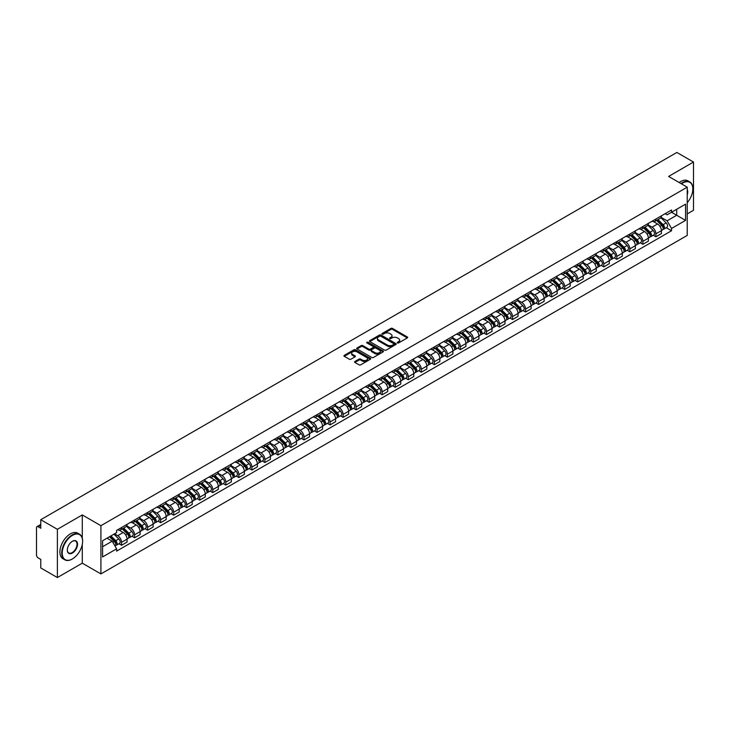 <?xml version="1.0" encoding="UTF-8"?>
<svg xmlns="http://www.w3.org/2000/svg" width="730" height="730" viewBox="0 0 730 730"><rect width="100%" height="100%" fill="white"/><g stroke="black" fill="none" stroke-linecap="round" stroke-linejoin="round"><path stroke-width="1.09" d="M397.439 342.945A0.812 0.465 0 0 0 398.589 342.945L407.303 337.917A1.159 0.666 0 0 0 407.641 337.442A1.159 0.666 0 0 0 407.303 336.968L392.539 328.445A1.159 0.666 0 0 0 390.897 328.445L382.182 333.473A0.812 0.465 0 0 0 383.332 334.139L384.464 333.491A3.714 2.144 0 0 1 389.71 333.491L390.942 334.203A3.714 2.144 0 0 1 392.028 335.718A3.714 2.144 0 0 1 390.942 337.233L389.811 337.88A0.812 0.465 0 0 0 390.961 338.547L392.092 337.89A3.714 2.144 0 0 1 397.339 337.89L398.571 338.601A3.714 2.144 0 0 1 399.657 340.116A3.714 2.144 0 0 1 398.571 341.631L397.439 342.288A0.812 0.465 0 0 0 397.439 342.945L397.439 342.288M354.899 361.496A1.159 0.666 0 0 0 354.561 361.971A1.159 0.666 0 0 0 354.899 362.445L359.041 364.836A1.159 0.666 0 0 0 360.684 364.836L370.356 359.242A1.159 0.666 0 0 0 370.694 358.768A1.159 0.666 0 0 0 370.356 358.302L355.592 349.779A1.159 0.666 0 0 0 353.959 349.779L344.277 355.364A1.159 0.666 0 0 0 343.94 355.838A1.159 0.666 0 0 0 344.277 356.313L349.278 359.196A1.159 0.666 0 0 0 350.92 359.196L355.063 356.806A1.159 0.666 0 0 0 355.401 356.331A1.159 0.666 0 0 0 355.063 355.857L352.581 354.424A3.103 1.788 0 0 1 351.677 353.165A3.103 1.788 0 0 1 353.585 351.504A3.103 1.788 0 0 1 356.97 351.897L366.688 357.508A3.103 1.788 0 0 1 367.591 358.768A3.103 1.788 0 0 1 365.684 360.428A3.103 1.788 0 0 1 362.299 360.036L360.684 359.105A1.159 0.666 0 0 0 359.041 359.105L354.899 361.496L354.899 362.445L359.041 360.063L359.041 359.105M100.913 525.691L82.28 514.933L57.387 529.314L40.761 519.714L676.874 152.451L693.5 162.051L668.607 176.423L687.231 187.181L100.913 525.691L100.913 573.926L687.231 235.416L687.231 187.181M384.546 350.108A1.159 0.666 0 0 0 386.188 350.108L395.861 344.524A1.159 0.666 0 0 0 396.198 344.049A1.159 0.666 0 0 0 395.861 343.575L381.096 335.052A1.159 0.666 0 0 0 379.463 335.052L369.781 340.636A1.159 0.666 0 0 0 369.444 341.111A1.159 0.666 0 0 0 369.781 341.585L384.546 350.108M367.281 343.118A0.812 0.465 0 0 1 368.102 343.237L383.095 351.887L373.431 357.472A1.159 0.666 0 0 1 371.789 357.472L357.034 348.949L357.034 348A1.159 0.666 0 0 0 356.687 348.475A1.159 0.666 0 0 0 357.034 348.949M357.034 348L361.177 345.609A1.159 0.666 0 0 1 362.81 345.609L368.796 349.068A1.159 0.666 0 0 0 370.438 349.068L373.185 347.48A1.159 0.666 0 0 0 373.523 347.005A1.159 0.666 0 0 0 373.185 346.531L366.953 342.936A0.812 0.465 0 0 1 368.102 342.27L383.113 350.938A1.159 0.666 0 0 1 383.451 351.413A1.159 0.666 0 0 1 383.113 351.887L383.113 350.938M57.387 529.314L57.387 577.549L40.761 567.949L40.761 559.408L38.17 557.912A2.363 1.369 -120 0 1 36.5 555.019L36.5 527.717A2.363 1.369 -120 0 1 36.993 526.64L40.761 524.459M687.231 213.908L693.5 210.286L693.5 162.051M57.387 577.549L82.28 563.168L100.913 573.926M40.761 519.714L40.761 528.246L38.17 526.75A2.363 1.369 -120 0 0 36.993 526.64M655.905 219.018A5.438 3.139 60 0 1 654.783 221.455L660.294 218.279A5.438 3.139 -120 0 0 661.417 215.834M648.076 224.867L652.063 227.167A5.438 3.139 60 0 1 655.905 233.828L661.417 230.643A5.438 3.139 -120 0 0 657.575 223.982L653.633 221.71M661.417 230.643L661.417 233.582L655.905 236.766L653.259 235.243M654.783 221.455A5.438 3.139 60 0 1 652.1 221.217M655.905 233.828L655.905 236.766M642.875 226.546A5.438 3.139 60 0 1 641.743 228.983L647.264 225.798A5.438 3.139 -120 0 0 648.386 223.362M640.228 242.771L642.875 244.295L648.386 241.11L648.386 238.172A5.438 3.139 -120 0 0 644.544 231.51L640.593 229.229M641.743 228.983A5.438 3.139 60 0 1 639.069 228.736M635.045 232.395L639.033 234.695A5.438 3.139 60 0 1 642.875 241.347L642.875 244.295M629.835 234.065A5.438 3.139 60 0 1 628.712 236.511L634.224 233.326A5.438 3.139 -120 0 0 635.356 230.881M627.198 250.29L629.835 251.823L635.356 248.638L635.356 245.691A5.438 3.139 -120 0 0 631.514 239.038L627.563 236.757M628.712 236.511A5.438 3.139 60 0 1 626.039 236.264M622.015 239.924L625.993 242.223A5.438 3.139 60 0 1 629.835 248.875L629.835 251.823M616.804 241.593A5.438 3.139 60 0 1 615.682 244.03L621.193 240.845A5.438 3.139 -120 0 0 622.316 238.409M614.158 257.818L616.804 259.342L622.316 256.157L622.316 253.219A5.438 3.139 -120 0 0 618.474 246.557L614.532 244.285M615.682 244.03A5.438 3.139 60 0 1 613.008 243.784M608.984 247.443L612.963 249.742A5.438 3.139 60 0 1 616.804 256.403L616.804 259.342M603.774 249.112A5.438 3.139 60 0 1 602.642 251.558L608.163 248.373A5.438 3.139 -120 0 0 609.285 245.937M601.128 265.337L603.774 266.87L609.285 263.685L609.285 260.738A5.438 3.139 -120 0 0 605.444 254.086L601.493 251.804M602.642 251.558A5.438 3.139 60 0 1 599.969 251.312M595.945 254.971L599.932 257.27A5.438 3.139 60 0 1 603.774 263.922L603.774 266.87M590.743 256.641A5.438 3.139 60 0 1 589.612 259.077L595.123 255.901A5.438 3.139 -120 0 0 596.255 253.456M588.097 272.865L590.743 274.389L596.255 271.204L596.255 268.266A5.438 3.139 -120 0 0 592.413 261.614L588.462 259.332M589.612 259.077A5.438 3.139 60 0 1 586.938 258.84M582.914 262.49L586.893 264.789A5.438 3.139 60 0 1 590.743 271.451L590.743 274.389M577.704 264.169A5.438 3.139 60 0 1 576.581 266.605L582.093 263.421A5.438 3.139 -120 0 0 583.224 260.984M575.067 280.393L577.704 281.917L583.224 278.732L583.224 275.794A5.438 3.139 -120 0 0 579.374 269.133L575.432 266.851M576.581 266.605A5.438 3.139 60 0 1 573.908 266.359M569.884 270.018L573.862 272.317A5.438 3.139 60 0 1 577.704 278.97L577.704 281.917M564.673 271.688A5.438 3.139 60 0 1 563.551 274.133L569.062 270.949A5.438 3.139 -120 0 0 570.185 268.503M562.027 287.912L564.673 289.445L570.185 286.26L570.185 283.313A5.438 3.139 -120 0 0 566.343 276.661L562.401 274.38M563.551 274.133A5.438 3.139 60 0 1 560.868 273.887M556.844 277.546L560.832 279.846A5.438 3.139 60 0 1 564.673 286.498L564.673 289.445M551.643 279.216A5.438 3.139 60 0 1 550.511 281.652L556.032 278.468A5.438 3.139 -120 0 0 557.154 276.031M548.996 295.44L551.643 296.964L557.154 293.779L557.154 290.841A5.438 3.139 -120 0 0 553.313 284.18L549.361 281.908M550.511 281.652A5.438 3.139 60 0 1 547.838 281.406M543.813 285.065L547.801 287.365A5.438 3.139 60 0 1 551.643 294.026L551.643 296.964M538.603 286.744A5.438 3.139 60 0 1 537.481 289.18L542.992 285.996A5.438 3.139 -120 0 0 544.124 283.559M535.966 302.968L538.603 304.492L544.124 301.308L544.124 298.36A5.438 3.139 -120 0 0 540.282 291.708L536.331 289.427M537.481 289.18A5.438 3.139 60 0 1 534.807 288.934M530.783 292.593L534.761 294.893A5.438 3.139 60 0 1 538.603 301.545L538.603 304.492M525.573 294.263A5.438 3.139 60 0 1 524.45 296.699L529.962 293.524A5.438 3.139 -120 0 0 531.084 291.078M522.926 310.487L525.573 312.011L531.084 308.836L531.084 305.888A5.438 3.139 -120 0 0 527.242 299.236L523.301 296.955M524.45 296.699A5.438 3.139 60 0 1 521.777 296.462M517.752 300.112L521.731 302.412A5.438 3.139 60 0 1 525.573 309.073L525.573 312.011M512.542 301.791A5.438 3.139 60 0 1 511.42 304.227L516.931 301.043A5.438 3.139 -120 0 0 518.054 298.606M509.896 318.015L512.542 319.539L518.054 316.355L518.054 313.416A5.438 3.139 -120 0 0 514.212 306.755L510.261 304.474M511.42 304.227A5.438 3.139 60 0 1 508.737 303.981M504.713 307.64L508.7 309.94A5.438 3.139 60 0 1 512.542 316.601L512.542 319.539M499.512 309.31A5.438 3.139 60 0 1 498.38 311.756L503.901 308.571A5.438 3.139 -120 0 0 505.023 306.125M496.865 325.534L499.512 327.067L505.023 323.883L505.023 320.935A5.438 3.139 -120 0 0 501.181 314.283L497.23 312.002M498.38 311.756A5.438 3.139 60 0 1 495.707 311.509M491.682 315.168L495.661 317.468A5.438 3.139 60 0 1 499.512 324.12L499.512 327.067M486.472 316.838A5.438 3.139 60 0 1 485.35 319.275L490.861 316.09A5.438 3.139 -120 0 0 491.993 313.654M483.835 333.062L486.472 334.586L491.993 331.402L491.993 328.463A5.438 3.139 -120 0 0 488.142 321.802L484.2 319.53M485.35 319.275A5.438 3.139 60 0 1 482.676 319.028M478.652 322.687L482.63 324.987A5.438 3.139 60 0 1 486.472 331.648L486.472 334.586M473.442 324.366A5.438 3.139 60 0 1 472.319 326.803L477.831 323.618A5.438 3.139 -120 0 0 478.953 321.182M470.795 340.591L473.442 342.115L478.953 338.93L478.953 335.992A5.438 3.139 -120 0 0 475.111 329.33L471.169 327.049M472.319 326.803A5.438 3.139 60 0 1 469.636 326.556M465.612 330.215L469.6 332.515A5.438 3.139 60 0 1 473.442 339.167L473.442 342.115M460.411 331.885A5.438 3.139 60 0 1 459.279 334.331L464.8 331.146A5.438 3.139 -120 0 0 465.923 328.701M457.765 348.11L460.411 349.634L465.923 346.458L465.923 343.511A5.438 3.139 -120 0 0 462.081 336.858L458.13 334.577M459.279 334.331A5.438 3.139 60 0 1 456.606 334.084M452.582 337.744L456.569 340.043A5.438 3.139 60 0 1 460.411 346.695L460.411 349.634M447.371 339.413A5.438 3.139 60 0 1 446.249 341.85L451.76 338.665A5.438 3.139 -120 0 0 452.892 336.229M444.734 355.638L447.371 357.162L452.892 353.977L452.892 351.039A5.438 3.139 -120 0 0 449.05 344.377L445.099 342.105M446.249 341.85A5.438 3.139 60 0 1 443.575 341.603M439.551 345.263L443.53 347.562A5.438 3.139 60 0 1 447.371 354.223L447.371 357.162M434.341 346.933A5.438 3.139 60 0 1 433.219 349.378L438.73 346.193A5.438 3.139 -120 0 0 439.852 343.757M431.695 363.157L434.341 364.69L439.852 361.505L439.852 358.558A5.438 3.139 -120 0 0 436.011 351.906L432.069 349.624M433.219 349.378A5.438 3.139 60 0 1 430.545 349.132M426.521 352.791L430.499 355.09A5.438 3.139 60 0 1 434.341 361.742L434.341 364.69M421.31 354.461A5.438 3.139 60 0 1 420.188 356.897L425.7 353.721A5.438 3.139 -120 0 0 426.822 351.276M418.664 370.685L421.31 372.209L426.822 369.024L426.822 366.086A5.438 3.139 -120 0 0 422.98 359.425L419.038 357.152M420.188 356.897A5.438 3.139 60 0 1 417.505 356.66M413.481 360.31L417.469 362.609A5.438 3.139 60 0 1 421.31 369.27L421.31 372.209M408.28 361.989A5.438 3.139 60 0 1 407.148 364.425L412.669 361.24A5.438 3.139 -120 0 0 413.791 358.804M405.634 378.213L408.28 379.737L413.791 376.552L413.791 373.614A5.438 3.139 -120 0 0 409.95 366.953L405.999 364.671M407.148 364.425A5.438 3.139 60 0 1 404.475 364.179M400.451 367.838L404.429 370.137A5.438 3.139 60 0 1 408.28 376.79L408.28 379.737M395.24 369.508A5.438 3.139 60 0 1 394.118 371.953L399.629 368.769A5.438 3.139 -120 0 0 400.761 366.323M392.603 385.732L395.24 387.256L400.761 384.08L400.761 381.133A5.438 3.139 -120 0 0 396.91 374.481L392.968 372.2M394.118 371.953A5.438 3.139 60 0 1 391.444 371.707M387.42 375.366L391.399 377.666A5.438 3.139 60 0 1 395.24 384.318L395.24 387.256M382.21 377.036A5.438 3.139 60 0 1 381.087 379.472L386.599 376.288A5.438 3.139 -120 0 0 387.721 373.851M379.563 393.26L382.21 394.784L387.721 391.599L387.721 388.661A5.438 3.139 -120 0 0 383.88 382L379.938 379.728M381.087 379.472A5.438 3.139 60 0 1 378.405 379.226M374.38 382.885L378.368 385.185A5.438 3.139 60 0 1 382.21 391.846L382.21 394.784M369.179 384.555A5.438 3.139 60 0 1 368.048 387L373.568 383.816A5.438 3.139 -120 0 0 374.691 381.379M366.533 400.779L369.179 402.312L374.691 399.127L374.691 396.18A5.438 3.139 -120 0 0 370.849 389.528L366.898 387.247M368.048 387A5.438 3.139 60 0 1 365.374 386.754M361.35 390.413L365.338 392.713A5.438 3.139 60 0 1 369.179 399.365L369.179 402.312M356.14 392.083A5.438 3.139 60 0 1 355.017 394.519L360.529 391.344A5.438 3.139 -120 0 0 361.66 388.898M353.502 408.307L356.149 409.831L361.66 406.647L361.66 403.708A5.438 3.139 -120 0 0 357.819 397.056L353.868 394.775M355.017 394.519A5.438 3.139 60 0 1 352.344 394.282M348.32 397.932L352.298 400.232A5.438 3.139 60 0 1 356.149 406.893L356.149 409.831M343.109 399.611A5.438 3.139 60 0 1 341.987 402.048L347.498 398.863A5.438 3.139 -120 0 0 348.621 396.426M340.463 415.835L343.109 417.359L348.621 414.175L348.621 411.236A5.438 3.139 -120 0 0 344.779 404.575L340.837 402.294M341.987 402.048A5.438 3.139 60 0 1 339.313 401.801M335.289 405.46L339.267 407.76A5.438 3.139 60 0 1 343.109 414.412L343.109 417.359M330.079 407.13A5.438 3.139 60 0 1 328.956 409.576L334.468 406.391A5.438 3.139 -120 0 0 335.59 403.945M327.432 423.354L330.079 424.887L335.59 421.703L335.59 418.755A5.438 3.139 -120 0 0 331.748 412.103L327.807 409.822M328.956 409.576A5.438 3.139 60 0 1 326.274 409.329M322.249 412.988L326.237 415.288A5.438 3.139 60 0 1 330.079 421.94L330.079 424.887M317.048 414.658A5.438 3.139 60 0 1 315.917 417.095L321.437 413.91A5.438 3.139 -120 0 0 322.56 411.474M314.402 430.882L317.048 432.406L322.56 429.222L322.56 426.284A5.438 3.139 -120 0 0 318.718 419.622L314.767 417.35M315.917 417.095A5.438 3.139 60 0 1 313.243 416.848M309.219 420.507L313.197 422.807A5.438 3.139 60 0 1 317.048 429.468L317.048 432.406M304.009 422.186A5.438 3.139 60 0 1 302.886 424.623L308.398 421.438A5.438 3.139 -120 0 0 309.529 419.002M301.371 438.401L304.009 439.935L309.529 436.75L309.529 433.802A5.438 3.139 -120 0 0 305.678 427.15L301.736 424.869M302.886 424.623A5.438 3.139 60 0 1 300.212 424.376M296.188 428.035L300.167 430.335A5.438 3.139 60 0 1 304.009 436.987L304.009 439.935M290.978 429.705A5.438 3.139 60 0 1 289.856 432.142L295.367 428.966A5.438 3.139 -120 0 0 296.49 426.521M288.332 445.93L290.978 447.454L296.49 444.269L296.49 441.331A5.438 3.139 -120 0 0 292.648 434.678L288.706 432.397M289.856 432.142A5.438 3.139 60 0 1 287.182 431.904M283.158 435.554L287.136 437.854A5.438 3.139 60 0 1 290.978 444.515L290.978 447.454M277.947 437.233A5.438 3.139 60 0 1 276.816 439.67L282.337 436.485A5.438 3.139 -120 0 0 283.459 434.049M275.301 453.458L277.947 454.982L283.459 451.797L283.459 448.859A5.438 3.139 -120 0 0 279.617 442.197L275.666 439.916M276.816 439.67A5.438 3.139 60 0 1 274.142 439.423M270.118 443.083L274.106 445.382A5.438 3.139 60 0 1 277.947 452.043L277.947 454.982M264.917 444.752A5.438 3.139 60 0 1 263.785 447.198L269.297 444.013A5.438 3.139 -120 0 0 270.428 441.568M262.271 460.977L264.917 462.51L270.428 459.325L270.428 456.378A5.438 3.139 -120 0 0 266.587 449.726L262.636 447.444M263.785 447.198A5.438 3.139 60 0 1 261.112 446.952M257.088 450.611L261.066 452.91A5.438 3.139 60 0 1 264.917 459.562L264.917 462.51M251.877 452.281A5.438 3.139 60 0 1 250.755 454.717L256.266 451.532A5.438 3.139 -120 0 0 257.398 449.096M249.24 468.505L251.877 470.029L257.398 466.844L257.398 463.906A5.438 3.139 -120 0 0 253.547 457.245L249.605 454.973M250.755 454.717A5.438 3.139 60 0 1 248.081 454.471M244.057 458.13L248.036 460.429A5.438 3.139 60 0 1 251.877 467.09L251.877 470.029M238.847 459.809A5.438 3.139 60 0 1 237.724 462.245L243.236 459.06A5.438 3.139 -120 0 0 244.358 456.624M236.201 476.033L238.847 477.557L244.358 474.372L244.358 471.425A5.438 3.139 -120 0 0 240.517 464.773L236.575 462.491M237.724 462.245A5.438 3.139 60 0 1 235.042 461.999M231.018 465.658L235.005 467.957A5.438 3.139 60 0 1 238.847 474.609L238.847 477.557M225.816 467.328A5.438 3.139 60 0 1 224.685 469.773L230.206 466.589A5.438 3.139 -120 0 0 231.328 464.143M223.17 483.552L225.816 485.076L231.328 481.9L231.328 478.953A5.438 3.139 -120 0 0 227.486 472.301L223.535 470.02M224.685 469.773A5.438 3.139 60 0 1 222.011 469.527M217.987 473.186L221.975 475.486A5.438 3.139 60 0 1 225.816 482.138L225.816 485.076M212.777 474.856A5.438 3.139 60 0 1 211.654 477.292L217.166 474.108A5.438 3.139 -120 0 0 218.297 471.671M210.14 491.08L212.777 492.604L218.297 489.419L218.297 486.481A5.438 3.139 -120 0 0 214.456 479.82L210.505 477.548M211.654 477.292A5.438 3.139 60 0 1 208.981 477.046M204.957 480.705L208.935 483.005A5.438 3.139 60 0 1 212.777 489.666L212.777 492.604M199.746 482.375A5.438 3.139 60 0 1 198.624 484.82L204.135 481.636A5.438 3.139 -120 0 0 205.258 479.199M197.1 498.599L199.746 500.132L205.258 496.947L205.258 494A5.438 3.139 -120 0 0 201.416 487.348L197.474 485.067M198.624 484.82A5.438 3.139 60 0 1 195.95 484.574M191.926 488.233L195.905 490.533A5.438 3.139 60 0 1 199.746 497.185L199.746 500.132M186.716 489.903A5.438 3.139 60 0 1 185.584 492.339L191.105 489.155A5.438 3.139 -120 0 0 192.227 486.718M184.07 506.127L186.716 507.651L192.227 504.466L192.227 501.528A5.438 3.139 -120 0 0 188.386 494.867L184.434 492.595M185.584 492.339A5.438 3.139 60 0 1 182.911 492.093M178.886 495.752L182.874 498.052A5.438 3.139 60 0 1 186.716 504.713L186.716 507.651M173.685 497.431A5.438 3.139 60 0 1 172.554 499.867L178.065 496.683A5.438 3.139 -120 0 0 179.197 494.246M171.039 513.655L173.685 515.179L179.197 511.995L179.197 509.056A5.438 3.139 -120 0 0 175.355 502.395L171.404 500.114M172.554 499.867A5.438 3.139 60 0 1 169.88 499.621M165.856 503.28L169.834 505.58A5.438 3.139 60 0 1 173.685 512.232L173.685 515.179M160.646 504.95A5.438 3.139 60 0 1 159.523 507.396L165.035 504.211A5.438 3.139 -120 0 0 166.166 501.765M158.008 521.174L160.646 522.698L166.166 519.523L166.166 516.575A5.438 3.139 -120 0 0 162.315 509.923L158.374 507.642M159.523 507.396A5.438 3.139 60 0 1 156.85 507.149M152.825 510.808L156.804 513.108A5.438 3.139 60 0 1 160.646 519.76L160.646 522.698M147.615 512.478A5.438 3.139 60 0 1 146.493 514.915L152.004 511.73A5.438 3.139 -120 0 0 153.127 509.294M144.969 528.702L147.615 530.226L153.127 527.042L153.127 524.104A5.438 3.139 -120 0 0 149.285 517.442L145.343 515.17M146.493 514.915A5.438 3.139 60 0 1 143.81 514.668M139.786 518.327L143.774 520.627A5.438 3.139 60 0 1 147.615 527.288L147.615 530.226M134.585 519.997A5.438 3.139 60 0 1 133.453 522.443L138.974 519.258A5.438 3.139 -120 0 0 140.096 516.822M131.938 536.221L134.585 537.755L140.096 534.57L140.096 531.623A5.438 3.139 -120 0 0 136.254 524.97L132.303 522.689M133.453 522.443A5.438 3.139 60 0 1 130.779 522.196M126.755 525.856L130.743 528.155A5.438 3.139 60 0 1 134.585 534.807L134.585 537.755M121.545 527.525A5.438 3.139 60 0 1 120.423 529.962L125.934 526.786A5.438 3.139 -120 0 0 127.066 524.341M118.908 543.75L121.545 545.273L127.066 542.089L127.066 539.151A5.438 3.139 -120 0 0 123.224 532.498L119.273 530.217M120.423 529.962A5.438 3.139 60 0 1 117.749 529.724M114.528 533.849L117.703 535.674A5.438 3.139 60 0 1 121.545 542.335L121.545 545.273M665.139 213.689L667.101 214.821L685.561 204.163L676.71 209.273L676.71 215.259L667.101 220.807L661.115 217.348M102.583 546.724L112.192 541.176L116.617 548.841L102.583 556.953L102.583 540.738L116.617 532.635L116.617 530.372L671.527 210.003L671.527 212.266L685.561 220.369L671.527 228.472L667.101 220.807M685.561 204.163L685.561 220.369M116.617 548.841L116.617 551.114L671.527 230.744L671.527 228.472M82.28 514.933L82.28 538.147M82.28 544.452L82.28 563.168M112.192 541.176L107.009 538.183M666.298 227.714L671.527 230.744M397.768 343.063L398.571 342.598A3.714 2.144 0 0 0 399.657 341.083L399.657 340.116M392.028 335.718L392.028 336.676A3.714 2.144 0 0 1 390.942 338.191L390.139 338.656M407.285 337.926L392.539 329.412A1.159 0.666 0 0 0 390.897 329.412L382.511 334.258M395.861 343.575L395.861 344.524L381.096 336.019A1.159 0.666 0 0 0 379.463 336.019L369.8 341.594L369.781 340.636M393.808 344.377A0.812 0.465 0 0 0 393.808 343.711L380.85 336.238A0.812 0.465 0 0 0 379.709 336.238L378.514 336.922A3.714 2.144 0 0 0 377.428 338.437A3.714 2.144 0 0 0 378.514 339.952L387.374 345.062A3.714 2.144 0 0 0 392.621 345.062L393.808 344.377L393.808 345.345A0.812 0.465 0 0 0 393.808 344.679M377.428 338.437L377.428 339.404A3.714 2.144 0 0 0 378.514 340.919L378.514 339.952M393.808 345.345L392.621 346.029A3.714 2.144 0 0 1 387.374 346.029L378.514 340.919M357.043 348.958L361.177 346.577L361.177 345.609M373.523 347.005L373.523 347.973A1.159 0.666 0 0 1 373.185 348.447L370.438 350.035A1.159 0.666 0 0 1 368.796 350.035L362.81 346.577A1.159 0.666 0 0 0 361.177 346.577M375.01 352.654A3.103 1.788 0 0 0 378.395 353.037A3.103 1.788 0 0 0 380.303 351.385A3.103 1.788 0 0 0 379.399 350.117L375.977 348.146A1.159 0.666 0 0 0 374.335 348.146L371.588 349.725A1.159 0.666 0 0 0 371.251 350.199A1.159 0.666 0 0 0 371.588 350.674L375.01 352.654L375.01 353.621A3.103 1.788 0 0 0 378.395 354.004A3.103 1.788 0 0 0 380.303 352.353L380.303 351.385M371.251 350.199L371.251 351.166A1.159 0.666 0 0 0 371.588 351.641L371.588 350.674M375.01 353.621L371.588 351.641M367.591 358.768L367.591 359.735A3.103 1.788 0 0 1 365.684 361.387A3.103 1.788 0 0 1 362.299 361.003L360.684 360.063A1.159 0.666 0 0 0 359.041 360.063M351.677 353.165L351.677 354.123A3.103 1.788 0 0 0 352.581 355.391L352.581 354.424M355.045 356.815L352.581 355.391M370.356 358.302L370.356 359.242L355.592 350.738A1.159 0.666 0 0 0 353.959 350.738L344.295 356.322L344.277 355.364M656.608 220.405L661.736 225.47A2.957 1.706 60 0 1 662.521 229.895L661.417 230.534M657.63 221.418L659.811 222.668M657.173 220.077L662.794 225.625A1.414 0.821 60 0 1 663.168 227.751A1.414 0.821 60 0 1 663.041 227.796M658.022 219.584L663.159 224.648A2.957 1.706 60 0 1 663.944 229.074A2.957 1.706 60 0 1 663.05 229.174M660.896 217.713L666.171 222.915A2.957 1.706 60 0 1 666.946 227.34L663.944 229.074M643.577 227.924L648.705 232.998A2.957 1.706 60 0 1 649.49 237.423L648.386 238.062M644.599 228.937L646.771 230.196M644.143 227.596L649.764 233.144A1.414 0.821 60 0 1 650.138 235.27A1.414 0.821 60 0 1 650.01 235.325M644.991 227.112L650.129 232.177A2.957 1.706 60 0 1 650.904 236.602A2.957 1.706 60 0 1 650.01 236.693M647.866 225.242L653.131 230.434A2.957 1.706 60 0 1 653.916 234.868L650.904 236.602M630.538 235.452L635.675 240.517A2.957 1.706 60 0 1 636.451 244.942L635.356 245.581M631.559 236.465L633.74 237.715M631.112 235.124L636.733 240.672A1.414 0.821 60 0 1 637.108 242.798A1.414 0.821 60 0 1 636.98 242.844M631.961 234.631L637.098 239.696A2.957 1.706 60 0 1 637.874 244.13A2.957 1.706 60 0 1 636.98 244.221M634.835 232.761L640.101 237.962A2.957 1.706 60 0 1 640.885 242.387L637.874 244.13M687.231 202.703A14.418 8.322 120 0 0 692.834 188.97A14.418 8.322 120 0 0 682.641 183.084A14.418 8.322 120 0 0 681.455 183.85M680.981 183.577A14.773 8.523 -60 0 1 682.386 182.646A14.773 8.523 -60 0 1 689.777 181.916A14.773 8.523 -60 0 1 692.834 188.678A14.773 8.523 -60 0 1 692.834 188.824M687.231 189.654A7.209 4.161 -60 0 1 687.231 194.746M679.146 182.509A14.773 8.523 -60 0 1 680.552 181.588A14.773 8.523 -60 0 1 687.934 180.857L689.777 181.916M72.17 559.07L72.425 558.924A14.418 8.322 120 0 0 82.618 541.277A14.418 8.322 120 0 0 72.425 535.391A14.418 8.322 120 0 0 62.233 553.039A14.418 8.322 120 0 0 72.425 558.924L72.17 559.07A14.773 8.523 -60 0 1 64.787 559.801A14.773 8.523 -60 0 1 62.524 547.965A14.773 8.523 -60 0 1 72.17 534.953A14.773 8.523 -60 0 1 79.561 534.223A14.773 8.523 -60 0 1 82.618 540.985A14.773 8.523 -60 0 1 82.618 541.131M72.425 541.277L72.425 541.277A7.209 4.161 -60 0 1 77.517 544.215A7.209 4.161 -60 0 1 72.425 553.039A7.209 4.161 -60 0 1 67.324 550.101A7.209 4.161 -60 0 1 72.425 541.277L72.425 541.277M67.333 549.955A6.853 3.96 120 0 0 68.748 552.948A6.853 3.96 120 0 0 72.17 552.61A6.853 3.96 120 0 0 76.65 546.569A6.853 3.96 120 0 0 75.601 541.076A6.853 3.96 120 0 0 72.297 541.35M64.787 559.801L62.953 558.742A14.773 8.523 -60 0 1 60.69 546.907A14.773 8.523 -60 0 1 70.335 533.895A14.773 8.523 -60 0 1 77.718 533.165L79.561 534.223M617.507 242.98L622.644 248.045A2.957 1.706 60 0 1 623.42 252.47L622.316 253.109M618.529 243.984L620.71 245.243M618.073 242.652L623.703 248.191A1.414 0.821 60 0 1 624.077 250.317A1.414 0.821 60 0 1 623.94 250.372M618.93 242.159L624.059 247.224A2.957 1.706 60 0 1 624.843 251.649A2.957 1.706 60 0 1 623.949 251.75M621.796 240.289L627.07 245.49A2.957 1.706 60 0 1 627.846 249.915L624.843 251.649M604.476 250.499L609.605 255.564A2.957 1.706 60 0 1 610.389 259.999L609.285 260.628M605.498 251.512L607.67 252.772M605.042 250.171L610.663 255.719A1.414 0.821 60 0 1 611.037 257.845A1.414 0.821 60 0 1 610.91 257.9M605.891 249.678L611.028 254.743A2.957 1.706 60 0 1 611.804 259.177A2.957 1.706 60 0 1 610.919 259.269M608.765 247.817L614.039 253.009A2.957 1.706 60 0 1 614.815 257.435L611.804 259.177M591.437 258.028L596.574 263.092A2.957 1.706 60 0 1 597.35 267.518L596.255 268.156M592.468 259.041L594.64 260.291M592.012 257.699L597.633 263.247A1.414 0.821 60 0 1 598.007 265.373A1.414 0.821 60 0 1 597.879 265.419M592.86 257.206L597.998 262.271A2.957 1.706 60 0 1 598.773 266.696A2.957 1.706 60 0 1 597.879 266.797M595.735 255.336L601 260.537A2.957 1.706 60 0 1 601.785 264.963L598.773 266.696M578.406 265.547L583.544 270.62A2.957 1.706 60 0 1 584.319 275.046L583.215 275.685M579.428 266.56L581.609 267.819M578.981 265.218L584.602 270.766A1.414 0.821 60 0 1 584.976 272.892A1.414 0.821 60 0 1 584.849 272.947M579.83 264.735L584.958 269.799A2.957 1.706 60 0 1 585.743 274.224A2.957 1.706 60 0 1 584.849 274.316M582.704 262.864L587.969 268.056A2.957 1.706 60 0 1 588.745 272.491L585.743 274.224M565.376 273.075L570.513 278.139A2.957 1.706 60 0 1 571.289 282.565L570.185 283.204M566.398 274.088L568.579 275.338M565.942 272.746L571.563 278.294A1.414 0.821 60 0 1 571.937 280.42A1.414 0.821 60 0 1 571.809 280.466M566.799 272.254L571.928 277.318A2.957 1.706 60 0 1 572.712 281.753A2.957 1.706 60 0 1 571.818 281.844M569.665 270.383L574.939 275.584A2.957 1.706 60 0 1 575.714 280.01L572.712 281.753M552.345 280.603L557.474 285.667A2.957 1.706 60 0 1 558.258 290.093L557.154 290.732M553.367 281.607L555.539 282.866M552.911 280.274L558.532 285.822A1.414 0.821 60 0 1 558.906 287.939A1.414 0.821 60 0 1 558.779 287.994M553.76 279.782L558.897 284.846A2.957 1.706 60 0 1 559.673 289.272A2.957 1.706 60 0 1 558.788 289.372M556.634 277.911L561.899 283.112A2.957 1.706 60 0 1 562.684 287.538L559.673 289.272M539.306 288.122L544.443 293.186A2.957 1.706 60 0 1 545.219 297.621L544.124 298.251M540.337 289.135L542.509 290.394M539.881 287.793L545.502 293.341A1.414 0.821 60 0 1 545.876 295.468A1.414 0.821 60 0 1 545.748 295.522M540.729 287.301L545.867 292.374A2.957 1.706 60 0 1 546.642 296.8A2.957 1.706 60 0 1 545.748 296.891M543.604 285.439L548.869 290.631A2.957 1.706 60 0 1 549.654 295.066L546.642 296.8M526.275 295.65L531.413 300.714A2.957 1.706 60 0 1 532.188 305.14L531.084 305.779M527.297 296.663L529.478 297.913M526.841 295.321L532.471 300.87A1.414 0.821 60 0 1 532.845 302.996A1.414 0.821 60 0 1 532.708 303.041M527.699 294.829L532.827 299.893A2.957 1.706 60 0 1 533.612 304.319A2.957 1.706 60 0 1 532.717 304.419M530.573 292.958L535.838 298.159A2.957 1.706 60 0 1 536.614 302.585L533.612 304.319M513.245 303.178L518.373 308.243A2.957 1.706 60 0 1 519.158 312.668L518.054 313.307M514.267 304.182L516.438 305.441M513.811 302.84L519.432 308.388A1.414 0.821 60 0 1 519.806 310.515A1.414 0.821 60 0 1 519.678 310.569M514.659 302.357L519.796 307.421A2.957 1.706 60 0 1 520.572 311.847A2.957 1.706 60 0 1 519.687 311.938M517.534 300.486L522.808 305.678A2.957 1.706 60 0 1 523.583 310.113L520.572 311.847M500.205 310.697L505.342 315.762A2.957 1.706 60 0 1 506.127 320.196L505.023 320.826M501.236 311.71L503.408 312.969M500.78 310.369L506.401 315.917A1.414 0.821 60 0 1 506.775 318.043A1.414 0.821 60 0 1 506.647 318.098M501.629 309.876L506.766 314.94A2.957 1.706 60 0 1 507.542 319.375A2.957 1.706 60 0 1 506.647 319.466M504.503 308.005L509.768 313.207A2.957 1.706 60 0 1 510.553 317.632L507.542 319.375M487.175 318.225L492.312 323.29A2.957 1.706 60 0 1 493.088 327.715L491.983 328.354M488.197 319.229L490.377 320.488M487.749 317.897L493.37 323.445A1.414 0.821 60 0 1 493.745 325.571A1.414 0.821 60 0 1 493.617 325.616M488.598 317.404L493.726 322.468A2.957 1.706 60 0 1 494.511 326.894A2.957 1.706 60 0 1 493.617 326.994M491.473 315.533L496.738 320.735A2.957 1.706 60 0 1 497.513 325.16L494.511 326.894M474.144 325.744L479.281 330.809A2.957 1.706 60 0 1 480.057 335.243L478.953 335.873M475.166 326.757L477.347 328.016M474.71 325.416L480.331 330.964A1.414 0.821 60 0 1 480.705 333.09A1.414 0.821 60 0 1 480.577 333.145M475.568 324.923L480.696 329.996A2.957 1.706 60 0 1 481.481 334.422A2.957 1.706 60 0 1 480.586 334.513M478.433 323.062L483.707 328.254A2.957 1.706 60 0 1 484.483 332.688L481.481 334.422M461.114 333.272L466.242 338.337A2.957 1.706 60 0 1 467.027 342.762L465.923 343.401M462.136 334.285L464.307 335.535M461.679 332.944L467.3 338.492A1.414 0.821 60 0 1 467.674 340.618A1.414 0.821 60 0 1 467.547 340.664M462.528 332.451L467.665 337.515A2.957 1.706 60 0 1 468.441 341.941A2.957 1.706 60 0 1 467.556 342.041M465.402 330.58L470.677 335.782A2.957 1.706 60 0 1 471.452 340.207L468.441 341.941M448.074 340.8L453.211 345.865A2.957 1.706 60 0 1 453.987 350.291L452.892 350.929M449.105 341.804L451.277 343.063M448.649 340.472L454.27 346.011A1.414 0.821 60 0 1 454.644 348.137A1.414 0.821 60 0 1 454.516 348.192M449.498 339.979L454.635 345.044A2.957 1.706 60 0 1 455.41 349.469A2.957 1.706 60 0 1 454.516 349.57M452.372 338.109L457.637 343.31A2.957 1.706 60 0 1 458.422 347.736L455.41 349.469M435.043 348.32L440.181 353.384A2.957 1.706 60 0 1 440.957 357.819L439.852 358.448M436.065 349.332L438.246 350.592M435.609 347.991L441.239 353.539A1.414 0.821 60 0 1 441.613 355.665A1.414 0.821 60 0 1 441.477 355.72M436.467 347.498L441.595 352.563A2.957 1.706 60 0 1 442.38 356.997A2.957 1.706 60 0 1 441.486 357.089M439.341 345.628L444.606 350.829A2.957 1.706 60 0 1 445.382 355.255L442.38 356.997M422.013 355.848L427.141 360.912A2.957 1.706 60 0 1 427.926 365.338L426.822 365.976M423.035 356.851L425.216 358.111M422.579 355.519L428.2 361.067A1.414 0.821 60 0 1 428.574 363.193A1.414 0.821 60 0 1 428.446 363.239M423.427 355.026L428.565 360.091A2.957 1.706 60 0 1 429.34 364.516A2.957 1.706 60 0 1 428.455 364.617M426.302 353.156L431.576 358.357A2.957 1.706 60 0 1 432.352 362.783L429.34 364.516M408.973 363.367L414.111 368.431A2.957 1.706 60 0 1 414.895 372.866L413.791 373.505M410.005 364.38L412.176 365.639M409.548 363.038L415.169 368.586A1.414 0.821 60 0 1 415.543 370.712A1.414 0.821 60 0 1 415.416 370.767M410.397 362.554L415.534 367.619A2.957 1.706 60 0 1 416.31 372.045A2.957 1.706 60 0 1 415.416 372.136M413.271 360.684L418.536 365.876A2.957 1.706 60 0 1 419.321 370.311L416.31 372.045M395.943 370.895L401.08 375.959A2.957 1.706 60 0 1 401.856 380.385L400.752 381.024M396.965 371.908L399.146 373.158M396.518 370.566L402.139 376.114A1.414 0.821 60 0 1 402.513 378.24A1.414 0.821 60 0 1 402.385 378.286M397.366 370.073L402.504 375.138A2.957 1.706 60 0 1 403.279 379.573A2.957 1.706 60 0 1 402.385 379.664M400.241 368.203L405.506 373.404A2.957 1.706 60 0 1 406.291 377.83L403.279 379.573M382.912 378.423L388.05 383.487A2.957 1.706 60 0 1 388.825 387.913L387.721 388.552M383.934 379.427L386.115 380.686M383.478 378.094L389.099 383.633A1.414 0.821 60 0 1 389.473 385.759A1.414 0.821 60 0 1 389.346 385.814M384.336 377.602L389.464 382.666A2.957 1.706 60 0 1 390.249 387.092A2.957 1.706 60 0 1 389.355 387.192M387.201 375.731L392.475 380.932A2.957 1.706 60 0 1 393.251 385.358L390.249 387.092M369.882 385.942L375.01 391.006A2.957 1.706 60 0 1 375.795 395.441L374.691 396.071M370.904 386.955L373.076 388.214M370.448 385.613L376.069 391.161A1.414 0.821 60 0 1 376.443 393.287A1.414 0.821 60 0 1 376.315 393.342M371.296 385.121L376.434 390.185A2.957 1.706 60 0 1 377.209 394.62A2.957 1.706 60 0 1 376.324 394.711M374.171 383.259L379.445 388.451A2.957 1.706 60 0 1 380.221 392.877L377.209 394.62M356.842 393.47L361.98 398.534A2.957 1.706 60 0 1 362.755 402.96L361.66 403.599M357.873 394.483L360.045 395.733M357.417 393.141L363.038 398.69A1.414 0.821 60 0 1 363.412 400.816A1.414 0.821 60 0 1 363.284 400.861M358.266 392.649L363.403 397.713A2.957 1.706 60 0 1 364.179 402.139A2.957 1.706 60 0 1 363.284 402.239M361.14 390.778L366.405 395.979A2.957 1.706 60 0 1 367.19 400.405L364.179 402.139M343.812 400.989L348.949 406.062A2.957 1.706 60 0 1 349.725 410.488L348.621 411.127M344.834 402.002L347.015 403.261M344.377 400.66L350.008 406.209A1.414 0.821 60 0 1 350.382 408.335A1.414 0.821 60 0 1 350.245 408.389M345.235 400.177L350.363 405.241A2.957 1.706 60 0 1 351.148 409.667A2.957 1.706 60 0 1 350.254 409.758M348.11 398.306L353.375 403.498A2.957 1.706 60 0 1 354.15 407.933L351.148 409.667M330.781 408.517L335.909 413.582A2.957 1.706 60 0 1 336.694 418.007L335.59 418.646M331.803 409.53L333.984 410.78M331.347 408.189L336.968 413.737A1.414 0.821 60 0 1 337.342 415.863A1.414 0.821 60 0 1 337.214 415.908M332.196 407.696L337.333 412.76A2.957 1.706 60 0 1 338.118 417.195A2.957 1.706 60 0 1 337.224 417.286M335.07 405.825L340.344 411.026A2.957 1.706 60 0 1 341.12 415.452L338.118 417.195M317.751 416.045L322.879 421.11A2.957 1.706 60 0 1 323.664 425.535L322.56 426.174M318.773 417.049L320.945 418.308M318.316 415.717L323.938 421.256A1.414 0.821 60 0 1 324.312 423.382A1.414 0.821 60 0 1 324.184 423.437M319.165 415.224L324.302 420.288A2.957 1.706 60 0 1 325.078 424.714A2.957 1.706 60 0 1 324.184 424.814M322.04 413.353L327.305 418.555A2.957 1.706 60 0 1 328.089 422.98L325.078 424.714M304.711 423.564L309.849 428.629A2.957 1.706 60 0 1 310.624 433.063L309.529 433.693M305.733 424.577L307.914 425.836M305.286 423.236L310.907 428.784A1.414 0.821 60 0 1 311.281 430.91A1.414 0.821 60 0 1 311.153 430.965M306.135 422.743L311.272 427.816A2.957 1.706 60 0 1 312.048 432.242A2.957 1.706 60 0 1 311.153 432.333M309.009 420.882L314.274 426.074A2.957 1.706 60 0 1 315.059 430.508L312.048 432.242M291.681 431.092L296.818 436.157A2.957 1.706 60 0 1 297.594 440.582L296.49 441.221M292.703 432.105L294.884 433.355M292.246 430.764L297.876 436.312A1.414 0.821 60 0 1 298.251 438.438A1.414 0.821 60 0 1 298.114 438.484M293.104 430.271L298.232 435.335A2.957 1.706 60 0 1 299.017 439.761A2.957 1.706 60 0 1 298.123 439.862M295.969 428.401L301.244 433.602A2.957 1.706 60 0 1 302.019 438.027L299.017 439.761M278.65 438.611L283.778 443.685A2.957 1.706 60 0 1 284.563 448.111L283.459 448.749M279.672 439.624L281.844 440.884M279.216 438.283L284.837 443.831A1.414 0.821 60 0 1 285.211 445.957A1.414 0.821 60 0 1 285.083 446.012M280.065 437.799L285.202 442.864A2.957 1.706 60 0 1 285.977 447.289A2.957 1.706 60 0 1 285.092 447.38M282.939 435.929L288.213 441.121A2.957 1.706 60 0 1 288.989 445.555L285.977 447.289M265.611 446.139L270.748 451.204A2.957 1.706 60 0 1 271.524 455.639L270.428 456.268M266.642 447.152L268.813 448.412M266.185 445.811L271.806 451.359A1.414 0.821 60 0 1 272.18 453.485A1.414 0.821 60 0 1 272.053 453.54M267.034 445.318L272.171 450.383A2.957 1.706 60 0 1 272.947 454.817A2.957 1.706 60 0 1 272.053 454.909M269.908 443.448L275.173 448.649A2.957 1.706 60 0 1 275.958 453.075L272.947 454.817M252.58 453.668L257.717 458.732A2.957 1.706 60 0 1 258.493 463.158L257.389 463.796M253.602 454.671L255.783 455.931M253.155 453.339L258.776 458.887A1.414 0.821 60 0 1 259.15 461.004A1.414 0.821 60 0 1 259.013 461.059M254.004 452.846L259.132 457.911A2.957 1.706 60 0 1 259.916 462.336A2.957 1.706 60 0 1 259.022 462.437M256.878 450.976L262.143 456.177A2.957 1.706 60 0 1 262.919 460.603L259.916 462.336M239.549 461.187L244.687 466.251A2.957 1.706 60 0 1 245.463 470.686L244.358 471.315M240.571 462.2L242.752 463.459M240.115 460.858L245.736 466.406A1.414 0.821 60 0 1 246.11 468.532A1.414 0.821 60 0 1 245.983 468.587M240.964 460.365L246.101 465.439A2.957 1.706 60 0 1 246.886 469.864A2.957 1.706 60 0 1 245.992 469.956M243.838 458.504L249.112 463.696A2.957 1.706 60 0 1 249.888 468.131L246.886 469.864M226.519 468.715L231.647 473.779A2.957 1.706 60 0 1 232.432 478.205L231.328 478.844M227.541 469.728L229.713 470.978M227.085 468.386L232.706 473.934A1.414 0.821 60 0 1 233.08 476.06A1.414 0.821 60 0 1 232.952 476.106M227.933 467.893L233.071 472.958A2.957 1.706 60 0 1 233.846 477.383A2.957 1.706 60 0 1 232.961 477.484M230.808 466.023L236.073 471.224A2.957 1.706 60 0 1 236.858 475.65L233.846 477.383M213.479 476.243L218.617 481.307A2.957 1.706 60 0 1 219.392 485.733L218.297 486.372M214.501 477.247L216.682 478.506M214.054 475.914L219.675 481.453A1.414 0.821 60 0 1 220.049 483.579A1.414 0.821 60 0 1 219.922 483.634M214.903 475.422L220.04 480.486A2.957 1.706 60 0 1 220.816 484.912A2.957 1.706 60 0 1 219.922 485.003M217.777 473.551L223.042 478.743A2.957 1.706 60 0 1 223.827 483.178L220.816 484.912M200.449 483.762L205.586 488.826A2.957 1.706 60 0 1 206.362 493.261L205.258 493.891M201.471 484.775L203.652 486.034M201.015 483.433L206.645 488.981A1.414 0.821 60 0 1 207.019 491.108A1.414 0.821 60 0 1 206.882 491.162M201.872 482.941L207.001 488.005A2.957 1.706 60 0 1 207.785 492.44A2.957 1.706 60 0 1 206.891 492.531M204.747 481.07L210.012 486.271A2.957 1.706 60 0 1 210.787 490.697L207.785 492.44M187.418 491.29L192.547 496.354A2.957 1.706 60 0 1 193.331 500.78L192.227 501.419M188.44 492.294L190.612 493.553M187.984 490.961L193.605 496.51A1.414 0.821 60 0 1 193.979 498.636A1.414 0.821 60 0 1 193.851 498.681M188.833 490.469L193.97 495.533A2.957 1.706 60 0 1 194.746 499.959A2.957 1.706 60 0 1 193.861 500.059M191.707 488.598L196.981 493.799A2.957 1.706 60 0 1 197.757 498.225L194.746 499.959M174.379 498.809L179.516 503.873A2.957 1.706 60 0 1 180.292 508.308L179.197 508.947M175.41 499.822L177.582 501.081M174.954 498.48L180.575 504.029A1.414 0.821 60 0 1 180.949 506.155A1.414 0.821 60 0 1 180.821 506.209M175.802 497.997L180.94 503.061A2.957 1.706 60 0 1 181.715 507.487A2.957 1.706 60 0 1 180.821 507.578M178.677 496.126L183.942 501.318A2.957 1.706 60 0 1 184.726 505.753L181.715 507.487M161.348 506.337L166.486 511.402A2.957 1.706 60 0 1 167.261 515.827L166.157 516.466M162.37 507.35L164.551 508.6M161.923 506.009L167.544 511.557A1.414 0.821 60 0 1 167.918 513.683A1.414 0.821 60 0 1 167.79 513.728M162.772 505.516L167.9 510.58A2.957 1.706 60 0 1 168.685 515.015A2.957 1.706 60 0 1 167.79 515.106M165.646 503.645L170.911 508.846A2.957 1.706 60 0 1 171.687 513.272L168.685 515.015M148.318 513.865L153.455 518.93A2.957 1.706 60 0 1 154.231 523.355L153.127 523.994M149.34 514.869L151.521 516.128M148.883 513.537L154.504 519.076A1.414 0.821 60 0 1 154.879 521.202A1.414 0.821 60 0 1 154.751 521.256M149.741 513.044L154.869 518.108A2.957 1.706 60 0 1 155.654 522.534A2.957 1.706 60 0 1 154.76 522.634M152.607 511.173L157.881 516.375A2.957 1.706 60 0 1 158.656 520.8L155.654 522.534M135.287 521.384L140.415 526.449A2.957 1.706 60 0 1 141.2 530.883L140.096 531.513M136.309 522.397L138.481 523.656M135.853 521.056L141.474 526.604A1.414 0.821 60 0 1 141.848 528.73A1.414 0.821 60 0 1 141.72 528.785M136.702 520.563L141.839 525.627A2.957 1.706 60 0 1 142.615 530.062A2.957 1.706 60 0 1 141.73 530.153M139.576 518.702L144.85 523.894A2.957 1.706 60 0 1 145.626 528.319L142.615 530.062M122.248 528.912L127.385 533.977A2.957 1.706 60 0 1 128.161 538.402L127.066 539.041M123.279 529.925L125.45 531.175M122.822 528.584L128.444 534.132A1.414 0.821 60 0 1 128.818 536.258A1.414 0.821 60 0 1 128.69 536.304M123.671 528.091L128.808 533.155A2.957 1.706 60 0 1 129.584 537.581A2.957 1.706 60 0 1 128.69 537.682M126.546 526.22L131.811 531.422A2.957 1.706 60 0 1 132.595 535.847L129.584 537.581M109.518 536.733L114.354 541.505A2.957 1.706 60 0 1 115.13 545.93L114.984 546.013M110.239 537.444L112.42 538.703M110.093 536.404L115.413 541.651A1.414 0.821 60 0 1 115.787 543.777A1.414 0.821 60 0 1 115.65 543.832M110.942 535.92L115.769 540.684A2.957 1.706 60 0 1 116.554 545.109A2.957 1.706 60 0 1 115.659 545.201M113.953 534.178L118.78 538.941A2.957 1.706 60 0 1 119.556 543.375L116.554 545.109M134.585 534.807L140.096 531.623M147.615 527.288L153.127 524.104M160.646 519.76L166.166 516.575M173.685 512.232L179.197 509.056M186.716 504.713L192.227 501.528M199.746 497.185L205.258 494M212.777 489.666L218.297 486.481M225.816 482.138L231.328 478.953M238.847 474.609L244.358 471.425M251.877 467.09L257.398 463.906M264.917 459.562L270.428 456.378M277.947 452.043L283.459 448.859M290.978 444.515L296.49 441.331M304.009 436.987L309.529 433.802M317.048 429.468L322.56 426.284M330.079 421.94L335.59 418.755M343.109 414.412L348.621 411.236M356.149 406.893L361.66 403.708M369.179 399.365L374.691 396.18M382.21 391.846L387.721 388.661M395.24 384.318L400.761 381.133M408.28 376.79L413.791 373.614M421.31 369.27L426.822 366.086M434.341 361.742L439.852 358.558M447.371 354.223L452.892 351.039M460.411 346.695L465.923 343.511M473.442 339.167L478.953 335.992M486.472 331.648L491.993 328.463M499.512 324.12L505.023 320.935M512.542 316.601L518.054 313.416M525.573 309.073L531.084 305.888M538.603 301.545L544.124 298.36M551.643 294.026L557.154 290.841M564.673 286.498L570.185 283.313M577.704 278.97L583.224 275.794M590.743 271.451L596.255 268.266M603.774 263.922L609.285 260.738M616.804 256.403L622.316 253.219M629.835 248.875L635.356 245.691M642.875 241.347L648.386 238.172M121.545 542.335L127.066 539.151M117.703 535.674L123.224 532.498M130.743 528.155L136.254 524.97M143.774 520.627L149.285 517.442M156.804 513.108L162.315 509.923M169.834 505.58L175.355 502.395M182.874 498.052L188.386 494.867M195.905 490.533L201.416 487.348M208.935 483.005L214.456 479.82M221.975 475.486L227.486 472.301M235.005 467.957L240.517 464.773M248.036 460.429L253.547 457.245M261.066 452.91L266.587 449.726M274.106 445.382L279.617 442.197M287.136 437.854L292.648 434.678M300.167 430.335L305.678 427.15M313.197 422.807L318.718 419.622M326.237 415.288L331.748 412.103M339.267 407.76L344.779 404.575M352.298 400.232L357.819 397.056M365.338 392.713L370.849 389.528M378.368 385.185L383.88 382M391.399 377.666L396.91 374.481M404.429 370.137L409.95 366.953M417.469 362.609L422.98 359.425M430.499 355.09L436.011 351.906M443.53 347.562L449.05 344.377M456.569 340.043L462.081 336.858M469.6 332.515L475.111 329.33M482.63 324.987L488.142 321.802M495.661 317.468L501.181 314.283M508.7 309.94L514.212 306.755M521.731 302.412L527.242 299.236M534.761 294.893L540.282 291.708M547.801 287.365L553.313 284.18M560.832 279.846L566.343 276.661M573.862 272.317L579.374 269.133M586.893 264.789L592.413 261.614M599.932 257.27L605.444 254.086M612.963 249.742L618.474 246.557M625.993 242.223L631.514 239.038M639.033 234.695L644.544 231.51M652.063 227.167L657.575 223.982M40.761 525.262L38.17 526.75M398.571 342.598L398.571 341.631M389.811 338.547L389.811 337.88M390.942 338.191L390.942 337.233M382.182 334.139L382.182 333.473M390.897 329.412L390.897 328.445M392.539 329.412L392.539 328.445M407.303 337.917L407.303 336.968M379.463 336.019L379.463 335.052M381.096 336.019L381.096 335.052M387.374 346.029L387.374 345.062M392.621 346.029L392.621 345.062M362.81 346.577L362.81 345.609M368.796 350.035L368.796 349.068M370.438 350.035L370.438 349.068M373.185 348.447L373.185 347.48M368.102 343.237L368.102 342.27M360.684 360.063L360.684 359.105M362.299 361.003L362.299 360.036M355.063 356.806L355.063 355.857M353.959 350.738L353.959 349.779M355.592 350.738L355.592 349.779M661.736 225.47L660.048 226.446M663.47 227.094L662.931 227.404M666.171 222.915L663.159 224.648M648.705 232.998L647.008 233.974M650.43 234.622L649.901 234.932M653.131 230.434L650.129 232.177M635.675 240.517L633.978 241.493M637.399 242.15L636.87 242.451M640.101 237.962L637.098 239.696M622.644 248.045L620.947 249.021M624.369 249.669L623.831 249.979M627.07 245.49L624.059 247.224M609.605 255.564L607.908 256.549M611.329 257.197L610.8 257.507M614.039 253.009L611.028 254.743M596.574 263.092L594.877 264.068M598.299 264.716L597.77 265.026M601 260.537L597.998 262.271M583.544 270.62L581.846 271.596M585.268 272.244L584.739 272.555M587.969 268.056L584.958 269.799M570.513 278.139L568.816 279.125M572.238 279.773L571.699 280.074M574.939 275.584L571.928 277.318M557.474 285.667L555.776 286.644M559.198 287.291L558.669 287.602M561.899 283.112L558.897 284.846M544.443 293.186L542.746 294.172M546.168 294.82L545.639 295.13M548.869 290.631L545.867 292.374M531.413 300.714L529.715 301.691M533.137 302.348L532.599 302.649M535.838 298.159L532.827 299.893M518.373 308.243L516.676 309.219M520.098 309.867L519.568 310.177M522.808 305.678L519.796 307.421M505.342 315.762L503.645 316.747M507.067 317.395L506.538 317.696M509.768 313.207L506.766 314.94M492.312 323.29L490.615 324.266M494.037 324.914L493.507 325.224M496.738 320.735L493.726 322.468M479.281 330.809L477.584 331.794M481.006 332.442L480.468 332.752M483.707 328.254L480.696 329.996M466.242 338.337L464.545 339.313M467.966 339.97L467.437 340.271M470.677 335.782L467.665 337.515M453.211 345.865L451.514 346.841M454.936 347.489L454.407 347.799M457.637 343.31L454.635 345.044M440.181 353.384L438.484 354.369M441.905 355.017L441.367 355.318M444.606 350.829L441.595 352.563M427.141 360.912L425.453 361.888M428.866 362.536L428.337 362.846M431.576 358.357L428.565 360.091M414.111 368.431L412.413 369.416M415.835 370.064L415.306 370.375M418.536 365.876L415.534 367.619M401.08 375.959L399.383 376.935M402.805 377.593L402.276 377.894M405.506 373.404L402.504 375.138M388.05 383.487L386.352 384.464M389.774 385.112L389.236 385.422M392.475 380.932L389.464 382.666M375.01 391.006L373.313 391.992M376.735 392.64L376.205 392.95M379.445 388.451L376.434 390.185M361.98 398.534L360.282 399.511M363.704 400.159L363.175 400.469M366.405 395.979L363.403 397.713M348.949 406.062L347.252 407.039M350.674 407.687L350.135 407.997M353.375 403.498L350.363 405.241M335.909 413.582L334.221 414.558M337.643 415.215L337.105 415.516M340.344 411.026L337.333 412.76M322.879 421.11L321.182 422.086M324.604 422.734L324.074 423.044M327.305 418.555L324.302 420.288M309.849 428.629L308.151 429.614M311.573 430.262L311.044 430.572M314.274 426.074L311.272 427.816M296.818 436.157L295.121 437.133M298.543 437.79L298.004 438.091M301.244 433.602L298.232 435.335M283.778 443.685L282.081 444.661M285.503 445.309L284.974 445.619M288.213 441.121L285.202 442.864M270.748 451.204L269.051 452.189M272.473 452.837L271.943 453.138M275.173 448.649L272.171 450.383M257.717 458.732L256.02 459.708M259.442 460.356L258.913 460.666M262.143 456.177L259.132 457.911M244.687 466.251L242.99 467.236M246.412 467.884L245.873 468.195M249.112 463.696L246.101 465.439M231.647 473.779L229.95 474.755M233.372 475.412L232.843 475.714M236.073 471.224L233.071 472.958M218.617 481.307L216.919 482.284M220.341 482.931L219.812 483.242M223.042 478.743L220.04 480.486M205.586 488.826L203.889 489.812M207.311 490.46L206.772 490.761M210.012 486.271L207.001 488.005M192.547 496.354L190.849 497.331M194.271 497.979L193.742 498.289M196.981 493.799L193.97 495.533M179.516 503.873L177.819 504.859M181.241 505.507L180.712 505.817M183.942 501.318L180.94 503.061M166.486 511.402L164.788 512.378M168.21 513.035L167.681 513.336M170.911 508.846L167.9 510.58M153.455 518.93L151.758 519.906M155.18 520.554L154.641 520.864M157.881 516.375L154.869 518.108M140.415 526.449L138.718 527.434M142.14 528.082L141.611 528.392M144.85 523.894L141.839 525.627M127.385 533.977L125.688 534.953M129.11 535.601L128.58 535.911M131.811 531.422L128.808 533.155M114.354 541.505L112.876 542.354M116.079 543.129L115.541 543.439M118.78 538.941L115.769 540.684M394.045 345.016L394.045 344.049"/></g></svg>
